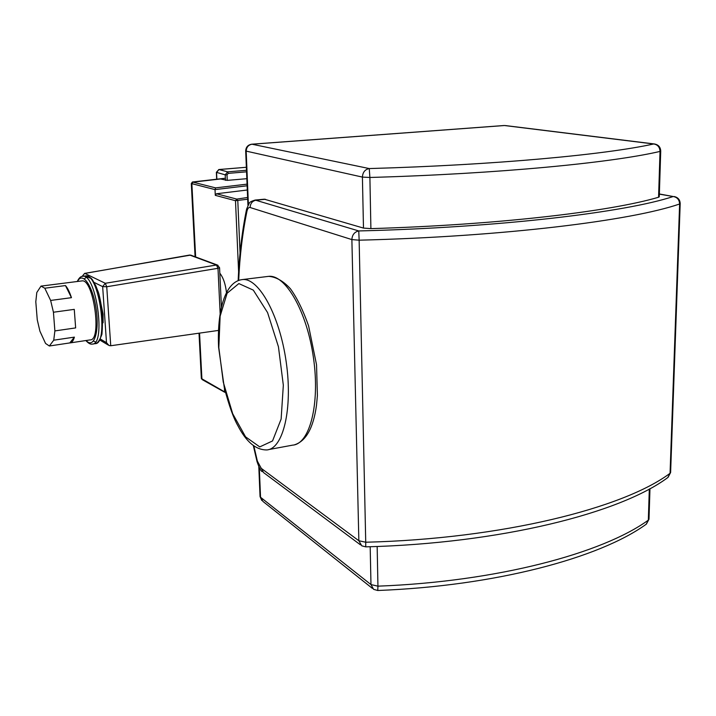 <?xml version="1.0" encoding="UTF-8"?>
<svg xmlns="http://www.w3.org/2000/svg" width="716" height="716" viewBox="0 0 716 716"><rect width="100%" height="100%" fill="white"/><g stroke="black" fill="none" stroke-linecap="round" stroke-linejoin="round"><path stroke-width="1.07" d="M659.266 196.775L658.568 197.24C610.757 211.453 498.121 224.851 370.897 228.619L363.477 228.082L264.347 199.191M240.057 253.034L237.793 200.704L236.772 199.102L235.492 200.713L247.682 199.218M81.642 280.94L81.892 280.914C93.51 278.282 102.227 340.503 90.189 339.894L70.356 342.875M82.313 276.358L84.595 273.396L82.161 276.385M189.346 255.039L191.056 255.254M217.924 265.251L216.474 265.018L105.279 283.285L102.657 286.624L106.738 286.749L105.279 283.285L84.864 273.423L189.686 255.048L216.474 265.018L217.995 268.294L219.561 267.695M94.056 282.399L102.657 286.624L106.496 342.669L109.029 345.524L110.738 345.747L106.738 286.749L217.995 268.294L220.161 313.814M218.523 330.416L110.738 345.747M98.898 293.927L103.077 313.975L103.086 322.764M65.469 285.568L71.457 297.677L50.639 300.443L44.795 288.217L65.469 285.568C67.644 288.038 69.64 292.074 71.457 297.677M61.415 283.518L41 286.114L36.802 292.513L35.8 301.758L37.259 319.801L39.917 331.186L45.564 343.456L49.359 345.998L53.745 340.19L74.392 337.129L69.792 342.928L49.359 345.998M74.392 337.129C73.345 340.78 71.904 342.704 70.061 342.919L69.792 342.928M74.267 309.366L75.645 327.91L54.881 330.917L53.432 312.23L74.267 309.366L75.645 327.91M41 286.114L44.795 288.217M54.881 330.917L53.745 340.19M50.639 300.443L53.432 312.23M219.821 273.19C223.294 277.638 225.522 284.136 226.489 292.683M225.218 392.234L201.903 378.818L202.539 379.802L224.815 392.305M247.056 184.146L215.57 187.878L215.024 189.615L247.127 185.775M192.121 182.714L192.989 182.141L191.87 183.672L215.024 189.615L215.292 195.352L216.447 193.759L247.306 190.009M225.2 391.366L224.573 391.518L224.421 388.188M246.832 178.687L227.258 180.369L220.555 178.964L192.989 182.141L220.555 178.964M201.903 378.818L199.549 333.119L201.903 378.818L201.348 378.504L202.324 379.686M195.638 256.955L191.87 183.672L195.638 256.955M215.57 187.878L192.425 181.998L191.306 183.529L191.87 183.672M192.425 181.998L225.361 178.23M201.348 378.504L199.012 333.191M195.083 256.749L191.306 183.529M360.434 544.831L263.56 472.569L257.366 461.113L257.053 461.659C259.237 468.058 261 471.388 262.333 471.647M659.355 194.134L673.21 196.524C625.757 212.258 499.956 227.464 358.77 230.946L255.182 200.059C251.405 201.196 249.419 202.279 249.213 203.299L246.617 209.054L246.922 211.372C247.584 208.472 248.649 207.184 250.126 207.524L351.878 239.591L358.85 540.75L361.786 545.834L365.742 546.863L365.733 542.227L358.85 540.75L260.857 468.058M659.355 193.973L673.21 196.524C677.229 197.231 679.368 199.719 679.627 203.988L680.2 203.559M250.126 207.524C250.34 203.389 252.336 200.945 256.113 200.176L265.466 199.29M264.517 199.182L255.021 200.077M257.366 461.113L253.849 446.005M238.688 280.377C239.77 256.015 242.518 233.013 246.922 211.372M248.389 204.463L246.188 151.318C246.394 147.263 248.336 144.9 252.023 144.22L251.764 144.202C247.933 144.829 245.901 147.102 245.686 151.013L362.412 177.094L369.895 177.47L369.259 168.564C365.017 169.406 362.735 172.252 362.412 177.094L363.477 228.082M372.374 588.373L262.96 501.442L260.033 496.278L258.807 466.689M370.181 546.729L370.978 584.587L373.618 589.357L377.762 590.494L377.941 586.162L370.978 584.587L260.535 497.262L259.308 467.7M351.878 239.591L359.137 240.182L358.77 230.946C354.501 231.895 352.2 234.776 351.878 239.591M670.623 472.363L667.768 477.581C619.966 513.265 500.207 543.399 365.742 546.863M679.627 203.988L670.06 473.285C623.717 508.083 502.122 538.826 365.733 542.227L359.137 240.182C503.491 236.62 631.789 220.573 679.627 203.988M654.442 143.97L653.681 143.97C657.646 144.596 659.758 147.075 660.027 151.416L660.725 151.103C660.519 147.102 658.425 144.73 654.442 143.97L505.415 125.569M659.266 196.846L660.725 151.049M370.897 228.619L369.895 177.47C498.3 173.827 611.938 162.747 660.027 151.416L658.568 197.24M653.681 143.97C606.103 154.602 494.765 165.02 369.259 168.564L252.023 144.22L504.467 125.524L653.681 143.97M649 519.037L646.136 524.291C599.256 558.149 495.06 585.974 377.762 590.494M649.314 489.028L648.329 520.147C602.541 553.334 496.877 581.669 377.941 586.162L377.162 546.478M247.611 197.491L236.772 199.102L216.447 193.759M77.588 281.46C82.403 270.916 92.91 285.952 96.159 309.026C99.605 332.063 93.796 349.283 86.18 340.503M85.866 340.548C88.328 343.313 90.476 344.494 92.301 344.092C106.174 344.817 96.159 273.235 82.77 276.286L82.528 276.322M85.338 275.964L85.634 275.929C99.085 272.868 109.092 344.369 95.147 343.662L92.659 344.038M93.456 341.085L95.479 341.953M89.992 278.068C87.88 276.707 86.027 276.994 84.416 278.918M221.432 307.289L219.57 267.766L217.458 265.072L190.644 255.102L84.622 273.396M106.496 342.669L100.356 339.035M215.292 195.352L235.492 200.713L238.598 271.713M246.483 170.283L227.652 171.849L228.234 173.37L246.546 171.831M216.859 179.17L216.545 172.475L218.962 169.549L227.652 171.849L225.209 174.829L227.017 174.856L228.234 173.37M227.258 180.369L227.017 174.856M218.675 169.585L246.358 167.276L218.845 169.531L216.357 172.341L225.209 174.829L225.459 180.343M268.715 449.567L292.71 445.128C309.67 444.108 320.159 404.11 313.474 357.875C307.003 311.612 285.532 274.407 268.697 276.349L267.435 276.501M266.764 449.934C283.106 449.048 292.969 408.791 286.221 362.081C279.679 315.344 258.727 277.683 242.518 279.553C224.77 281.379 216.939 311.55 218.595 347.287L224.296 387.66C228.923 405.247 233.398 417.849 237.739 425.438C246.17 441.844 255.845 450.006 266.764 449.934M218.828 347.645L223.267 382.093L232.673 413.687L245.57 436.85L259.756 446.9L272.545 440.94L281.128 419.075L283.33 385.235L278.443 346.777L267.56 312.561L253.294 290.114L238.858 283.581L227.133 293.22L220.134 316.15L218.828 347.645M257.017 461.507L253.339 445.629M238.151 280.574C239.198 255.603 241.972 231.975 246.483 209.672M245.686 151.112L247.942 205.268M668.028 477.402L670.615 472.506L680.191 203.621C680.03 199.773 678.034 197.41 674.203 196.533M251.764 144.202L504.136 125.515M646.396 524.103L649 519.207L649.976 488.67M260.051 496.591L261.796 500.511M95.461 343.617C97.636 343.304 99.784 340.19 101.923 334.274C103.211 318.987 102.048 305.043 98.432 292.441L95.649 285.407C92.185 280.421 93.196 277.647 85.634 275.929L82.77 276.286C80.792 276.242 78.957 277.978 77.265 281.504M99.828 340.046L108.197 345.022M41.107 286.105L81.892 280.914M216.679 179.188L216.366 172.386M294.473 444.824C306.009 441.163 313.348 427.998 316.49 405.337L317.403 395.572L316.535 364.739L308.578 325.843C303.181 310.449 297.14 298.098 290.454 288.808C283.42 281.102 276.17 276.949 268.697 276.349L242.518 279.553"/></g></svg>
